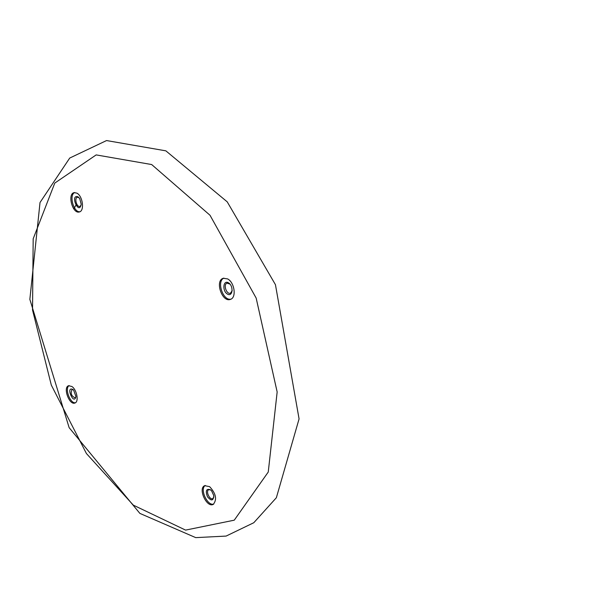 <?xml version="1.0" encoding="UTF-8"?>
<svg xmlns="http://www.w3.org/2000/svg" width="597" height="597" viewBox="0 0 597 597"><rect width="100%" height="100%" fill="white"/><g stroke="black" fill="none" stroke-linecap="round" stroke-linejoin="round"><path stroke-width="0.9" d="M75.841 205.271L73.834 208.95M71.916 386.513L68.58 385.722C62.715 387.408 69.379 405.55 74.931 403.012C79.11 401.885 76.923 389.796 71.916 386.513M209.637 486.667L204.689 485.659C197.734 488.391 206.711 508.054 213.248 504.39C217.226 499.517 216.024 493.615 209.637 486.667M76.894 193.137L74.118 192.63C67.133 193.868 72.58 214.159 79.289 211.965C84.714 211.107 82.826 196.062 76.894 193.137M227.614 278.911L223.263 278.269C214.614 280.583 222.114 302.776 230.397 299.388C236.681 297.784 234.628 282.426 227.614 278.911M229.964 284.082L227.069 283.172C222.972 284.276 226.524 294.784 230.449 293.187L232.203 290.709M228.435 282.784C223.054 279.672 222.099 291.067 227.45 294.097C232.815 297.291 233.845 285.829 228.435 282.784M223.868 278.12C216.315 281.269 223.054 301.201 230.972 299.142M79.035 197.682L77.401 197.241C74.088 197.831 76.662 207.443 79.849 206.405L81.058 205.256M77.961 196.794C69.588 194.115 79.14 215.98 81.199 204.196L79.692 198.547L77.961 196.794M74.722 192.547C68.774 194.794 73.543 212.584 79.856 211.756M210.644 489.906L208.741 489.719C205.443 491.018 209.704 500.338 212.801 498.599L213.883 496.988M210.428 489.741C206.286 488.413 205.293 490.756 207.465 496.771C211.331 501.301 213.435 500.905 213.786 495.592L211.629 490.876L210.428 489.741M205.264 485.458C199.495 488.965 207.405 506.308 213.771 504.069M73.207 389.722L72.036 389.602C70.334 393.341 71.334 396.072 75.05 397.803L75.864 396.945M72.916 389.49C65.163 385.692 74.103 406.318 75.916 396.401L73.603 390.102L72.916 389.49M69.148 385.587C64.379 388.199 70.133 403.856 75.446 402.744M151.675 164.548L96.169 154.907L54.782 183.07L33.178 238.807L32.529 310L51.312 385.102L86.416 453.526L133.318 505.137L185.585 530.106L234.255 520.181L268.254 472.033L277.157 391.975L256.165 298.082L210.01 215.256L151.675 164.548M165.854 150.84L227.226 201.846L275.448 284.694L299.075 418.907L276.359 497.734L253.792 522.726L226.106 536.076L195.734 537.628L139.87 513.39L69.14 427.661L29.85 299.366L40.021 202.517L69.73 158.048L106.542 140.556L165.854 150.84M78.304 197.017L77.401 197.241"/></g></svg>
